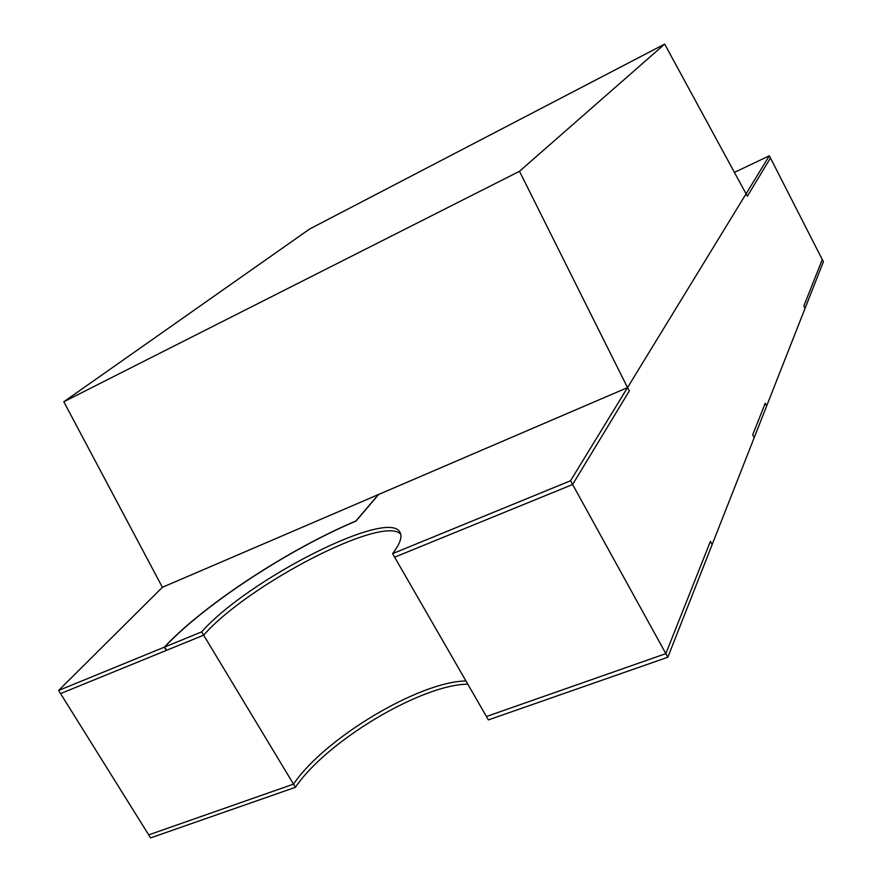 <?xml version="1.0" encoding="UTF-8"?>
<svg xmlns="http://www.w3.org/2000/svg" width="882" height="882" viewBox="0 0 882 882"><rect width="100%" height="100%" fill="white"/><g stroke="black" fill="none" stroke-linecap="round" stroke-linejoin="round"><path stroke-width="1.32" d="M570.544 480.767L665.844 653.628L486.434 716.515L394.629 557.181L572.605 484.516L394.629 557.181L392.6 553.653L570.544 480.767L627.532 387.606L378.632 494.46L356.074 521.064C289.858 548.88 204.679 604.181 164.625 647.046L166.599 650.299L164.625 647.046L201.658 631.876L203.654 635.161L166.599 650.299L203.654 635.161C248.272 584.204 383.372 514.415 400.715 534.227C383.372 514.415 248.272 584.204 203.654 635.161L295.426 787.306L150.579 837.9L148.694 834.879L293.508 784.131L148.694 834.879L58.609 690.474L164.328 647.168C204.426 604.258 289.594 548.957 355.909 521.03L378.345 494.593L355.953 520.986C289.638 548.847 204.271 604.291 164.328 647.168L166.312 650.409L60.56 693.594L166.312 650.409L164.625 647.046C204.679 604.181 289.858 548.88 356.074 521.064L378.632 494.46L627.532 387.606L629.318 390.935L572.605 484.516L629.318 390.935L627.532 387.606L746.073 193.82L747.319 196.234L770.471 158.021L822.278 259.551L803.844 305.999L805.057 308.358L766.678 405.918L765.256 403.206L766.678 405.918L754.198 437.67L752.699 434.837L765.256 403.206L752.699 434.837L754.198 437.67L667.839 657.233L488.385 719.91L486.434 716.515L665.844 653.628L710.429 541.327L712.16 544.547L710.429 541.327L665.844 653.628L667.839 657.233M293.508 784.131C324.797 737.848 419.589 681.499 465.961 680.981C419.589 681.499 324.797 737.848 293.508 784.131M378.345 494.593L162.398 587.302L378.345 494.593M467.791 684.167C421.364 684.553 326.616 740.913 295.426 787.306M803.844 305.999L805.057 308.358L823.391 261.733L822.278 259.551L803.844 305.999M769.336 155.794L770.471 158.021L747.319 196.234L746.073 193.82L769.336 155.794L734.43 172.398M201.658 631.876C247.776 579.408 388.786 507.889 399.998 532.375C402.49 536.774 400.02 543.874 392.6 553.653M58.609 690.474L162.398 587.302L627.532 387.606L519.498 171.295L664.675 44.1L746.073 193.82L627.532 387.606M162.398 587.302L63.802 401.773L309.659 229L664.675 44.1M63.802 401.773L519.498 171.295"/></g></svg>
